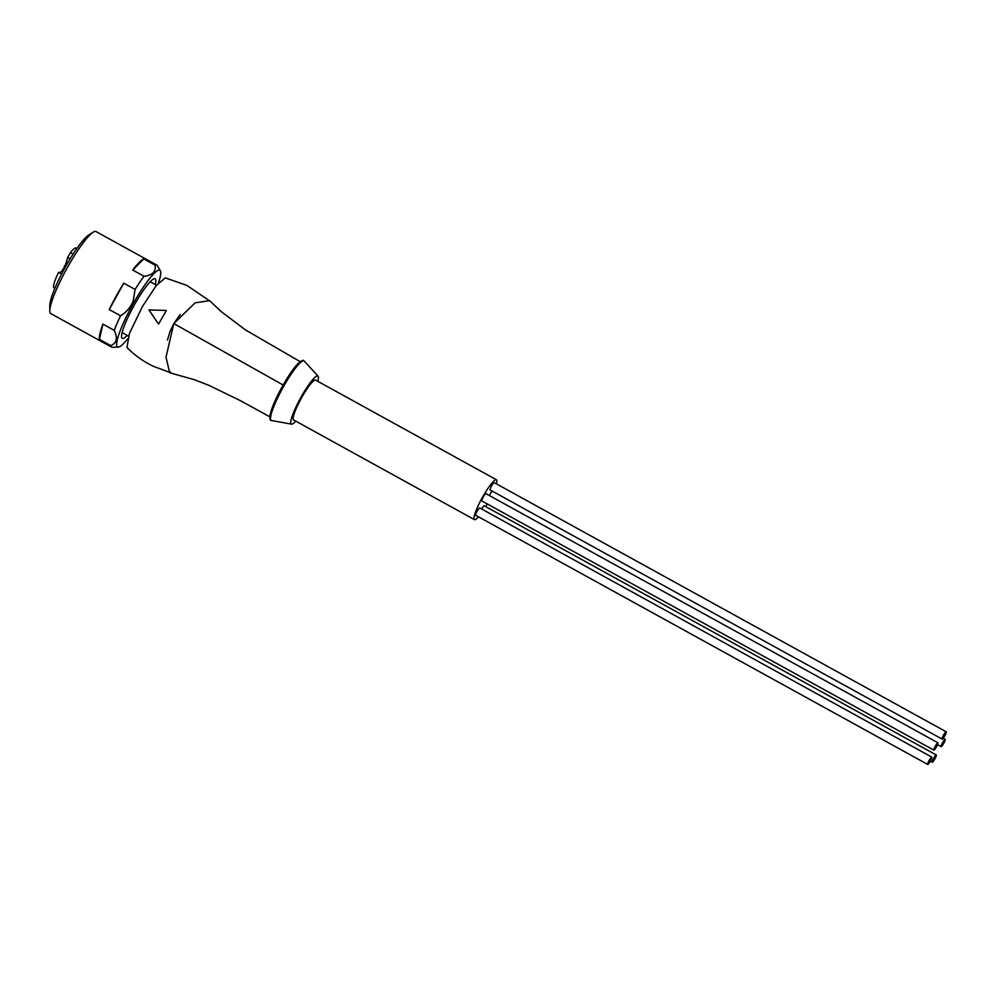 <?xml version="1.0" encoding="UTF-8"?>
<svg xmlns="http://www.w3.org/2000/svg" width="996" height="996" viewBox="0 0 996 996"><rect width="100%" height="100%" fill="white"/><g stroke="black" fill="none" stroke-linecap="round" stroke-linejoin="round"><path stroke-width="1.49" d="M156.795 265.073L95.99 231.558A46.824 7.669 118.9 0 0 93.101 232.23A46.824 7.669 118.9 0 0 68.699 265.247A46.824 7.669 118.9 0 0 49.8 310.777A46.824 7.669 118.9 0 0 50.771 313.578L111.577 347.094A46.824 7.669 -61.1 0 1 110.705 345.587L99.401 339.362A46.824 7.669 -61.1 0 1 102.924 324.123L114.229 330.361A46.824 7.669 -61.1 0 1 120.553 315.782L109.249 309.557A46.824 7.669 -61.1 0 1 118.2 292.538A46.824 7.669 -61.1 0 1 123.778 283.188L135.083 289.413A46.824 7.669 -61.1 0 1 144.034 276.278L132.729 270.053A46.824 7.669 -61.1 0 1 143.748 258.91L155.04 265.148A46.824 7.669 -61.1 0 1 156.795 265.073A46.824 7.669 -61.1 0 1 157.331 265.621L160.356 270.725A43.812 7.171 -61.1 0 1 158.439 282.939M127.563 338.951A43.812 7.171 -61.1 0 1 118.263 347.094L112.324 347.255A46.824 7.669 -61.1 0 1 111.577 347.094M118.263 347.094A43.812 7.171 -61.1 0 1 134.323 301.726A43.812 7.171 -61.1 0 1 160.356 270.725M135.083 289.413L133.19 301.029C130.663 307.328 126.442 312.246 120.553 315.782M114.229 330.361C117.926 338.105 116.756 343.184 110.705 345.587M93.101 232.23L88.532 235.143A41.857 6.86 118.9 0 0 66.72 264.65A41.857 6.86 118.9 0 0 49.825 305.361L49.8 310.777M127.227 335.403A34.013 5.565 -61.1 0 1 122.284 338.366A34.013 5.565 -61.1 0 1 135.307 303.257A34.013 5.565 -61.1 0 1 155.127 278.793A34.013 5.565 -61.1 0 1 155.264 284.545M155.04 265.148C156.26 271.535 152.587 275.245 144.034 276.278M143.748 258.91L132.729 270.053M123.778 283.188L109.249 309.557M102.924 324.123L99.401 339.362M270.302 418.656L272.605 406.791L283.225 384.904L294.393 367.835L302.049 361.075M317.799 381.306A27.465 4.494 118.9 0 0 318.11 376.189A27.465 4.494 118.9 0 0 301.85 395.723A27.465 4.494 118.9 0 0 291.666 424.172A27.465 4.494 118.9 0 0 295.824 421.171M300.207 361.648L245.489 329.95L221.224 311.624L209.596 300.643L195.104 302.859L173.802 323.575L165.996 357.203L169.694 372.753L170.441 371.919M180.301 314.437L173.777 323.588L170.017 331.519L167.453 340.059M169.768 372.367L153.359 366.316C143.436 361.548 134.622 355.248 126.94 347.442L129.492 333.299L142.416 306.594L156.285 285.516L165.286 277.884L186.787 285.366L208.251 299.933M158.513 324.024L148.927 309.918L158.563 324.098L166.307 310.515L158.563 324.098M148.927 309.918L166.257 310.441M474.42 519.626L293.608 419.951A22.759 3.723 -61.1 0 1 302.323 396.458A22.759 3.723 -61.1 0 1 315.583 380.086L496.394 479.761A22.759 3.723 118.9 0 0 483.135 496.133A22.759 3.723 118.9 0 0 474.42 519.626A22.759 3.723 118.9 0 0 478.491 516.812M485.699 506.615A22.759 3.723 118.9 0 0 487.293 503.951M496.431 483.857A22.759 3.723 118.9 0 0 496.394 479.761M61.603 274.074L58.54 272.381A22.759 3.723 118.9 0 0 54.045 287.894L54.88 288.354M76.854 248.49L76.02 248.029A22.759 3.723 118.9 0 0 70.43 252.66L73.082 254.129M59.187 272.742L61.74 271.298L63.258 268.634L63.893 268.97M70.118 258.873L67.666 257.528L70.43 252.66M65.574 264.562L67.666 257.528M61.74 271.298L62.76 271.858M66.844 262.334L67.765 262.844M937.921 742.792L485.886 493.618A4.183 0.685 118.9 0 0 483.446 496.631A4.183 0.685 118.9 0 0 481.852 500.951L933.875 750.125A4.183 0.685 118.9 0 0 936.315 747.112A4.183 0.685 118.9 0 0 937.921 742.792A4.183 0.685 118.9 0 0 935.481 745.805A4.183 0.685 118.9 0 0 933.875 750.125M946.2 731.786L494.178 482.624A4.183 0.685 118.9 0 0 491.738 485.637A4.183 0.685 118.9 0 0 490.132 489.957L942.154 739.119A4.183 0.685 118.9 0 0 944.594 736.106A4.183 0.685 118.9 0 0 946.2 731.786A4.183 0.685 118.9 0 0 943.76 734.799A4.183 0.685 118.9 0 0 942.154 739.119M936.24 754.968A4.183 0.685 118.9 0 0 933.8 757.981A4.183 0.685 118.9 0 0 932.194 762.301A4.183 0.685 118.9 0 0 934.634 759.288A4.183 0.685 118.9 0 0 936.24 754.968L484.218 505.794A4.183 0.685 118.9 0 0 481.778 508.807A4.183 0.685 118.9 0 0 481.666 509.006M492.086 491.028A4.183 0.685 118.9 0 0 490.704 493.157A4.183 0.685 118.9 0 0 489.484 495.597M931.758 757.109L479.736 507.935A4.183 0.685 118.9 0 0 477.296 510.948A4.183 0.685 118.9 0 0 475.69 515.268L927.712 764.442A4.183 0.685 118.9 0 0 930.152 761.43A4.183 0.685 118.9 0 0 931.758 757.109A4.183 0.685 118.9 0 0 929.318 760.122A4.183 0.685 118.9 0 0 927.712 764.442M942.726 742.331A4.183 0.685 118.9 0 0 941.12 746.651A4.183 0.685 118.9 0 0 943.561 743.639A4.183 0.685 118.9 0 0 945.167 739.318A4.183 0.685 118.9 0 0 942.726 742.331M284.221 385.352A33.989 5.565 -61.1 0 1 304.203 361.025L303.842 360.776C303.606 359.817 302.012 360.428 299.074 362.581C294.642 366.777 289.363 374.222 283.213 384.879C275.954 397.84 271.547 407.987 269.991 415.344C269.729 418.98 270.078 420.648 270.999 420.337L271.41 420.499A33.989 5.565 -61.1 0 1 284.221 385.352M283.362 385.128L173.802 323.575M291.666 424.172L271.41 420.499M269.804 416.789L240.522 400.716L208.986 385.365L194.444 379.737L169.694 372.753M122.147 332.614L128.472 336.1M318.11 376.189L304.203 361.025M150.184 281.744L156.509 285.23M64.055 269.443L64.354 265.944L67.118 263.952M932.194 762.301L930.264 761.23M941.12 746.651L937.522 744.672M945.167 739.318L943.212 738.235"/></g></svg>
